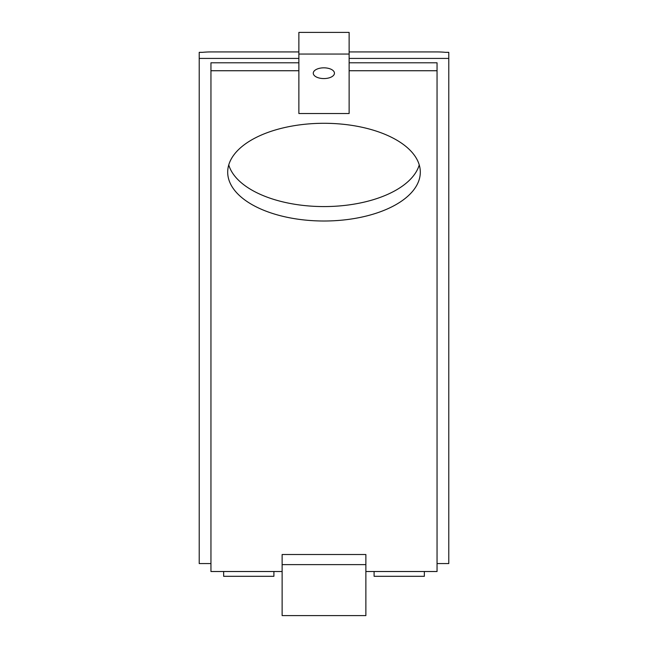<?xml version="1.0" encoding="UTF-8"?>
<svg xmlns="http://www.w3.org/2000/svg" width="648" height="648" viewBox="0 0 648 648"><rect width="100%" height="100%" fill="white"/><g stroke="black" fill="none" stroke-linecap="round" stroke-linejoin="round"><path stroke-width="0.97" d="M349.126 54.051L349.126 113.53L298.874 113.53L298.874 54.051L349.126 54.051L349.126 32.4L298.874 32.4L298.874 54.051M298.874 70.737L210.948 70.737L210.948 571.512L282.131 571.512M282.131 564.619L282.131 554.518L365.869 554.518L365.869 615.6L282.131 615.6L282.131 564.619L365.869 564.619M365.869 571.512L437.052 571.512L437.052 70.737L349.126 70.737M227.691 172.149A96.309 48.859 0 0 1 324 123.29A96.309 48.859 0 0 1 420.309 172.149A96.309 48.859 0 0 1 324 221.009A96.309 48.859 0 0 1 227.691 172.149M223.649 571.512L223.649 576.315L273.901 576.315L273.901 571.512M424.351 571.512L424.351 576.315L374.099 576.315L374.099 571.512M437.052 563.574L448.781 563.574L448.781 58.425L349.126 58.425M298.874 58.425L199.22 58.425L199.22 563.574L210.948 563.574M199.22 58.425L199.22 52.334L202.573 52.334A75.371 64.954 180 0 1 210.948 51.929L298.874 51.929M210.948 70.737L210.948 62.799L298.874 62.799M349.126 51.929L437.052 51.929A75.371 64.954 180 0 1 445.427 52.334L448.781 52.334L448.781 58.425M349.126 62.799L437.052 62.799L437.052 70.737M228.752 164.932A96.309 48.859 180 0 0 324 206.574A96.309 48.859 180 0 0 419.248 164.932M334.449 73.2A10.587 5.37 0 0 1 323.854 78.57A10.587 5.37 0 0 1 313.268 73.2A10.587 5.37 0 0 1 323.854 67.829A10.587 5.37 0 0 1 334.449 73.2"/></g></svg>
